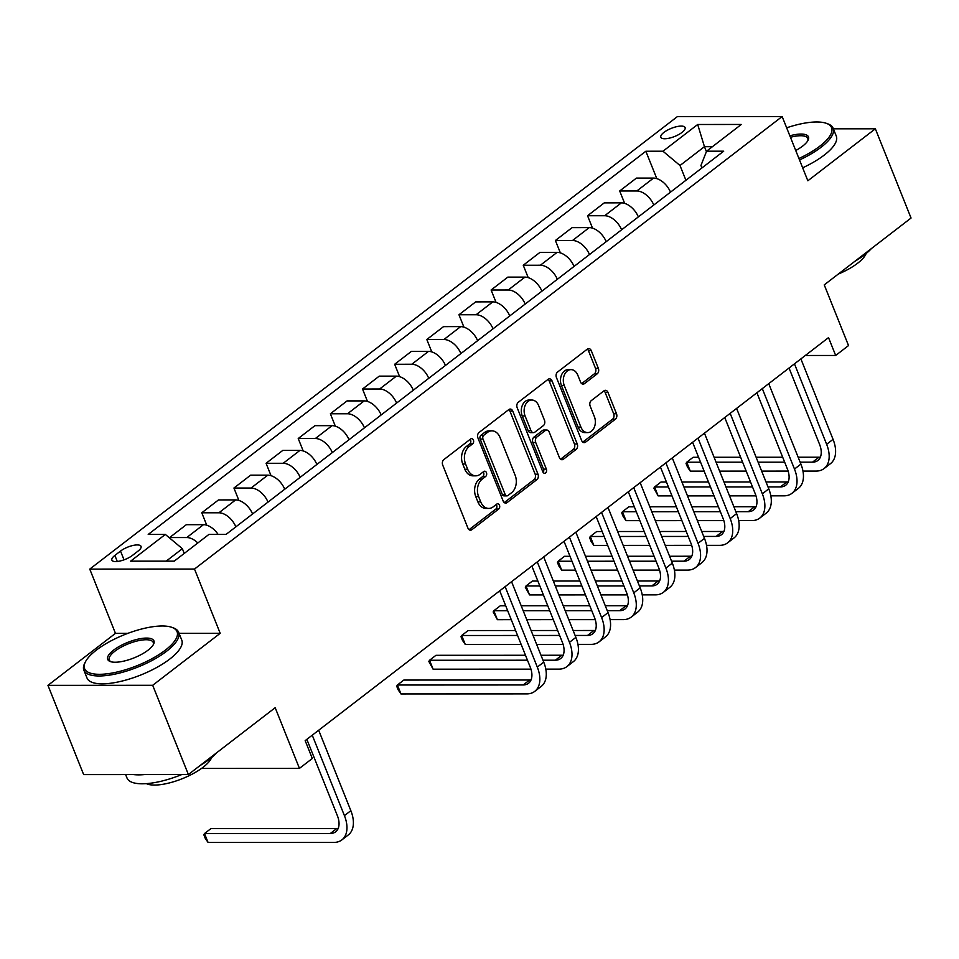 <?xml version="1.0" encoding="UTF-8"?>
<svg xmlns="http://www.w3.org/2000/svg" width="959" height="959" viewBox="0 0 959 959"><rect width="100%" height="100%" fill="white"/><g stroke="black" fill="none" stroke-linecap="round" stroke-linejoin="round"><path stroke-width="1.44" d="M473.398 440.061A2.805 2.026 90 0 0 471.636 438.611A2.805 2.026 90 0 0 470.653 438.97L443.837 459.625A4.004 2.889 90 0 0 442.71 465.067L467.944 528.145A4.004 2.889 90 0 0 470.461 530.207A4.004 2.889 90 0 0 471.864 529.704L498.68 509.049A2.805 2.026 90 0 0 499.471 505.237A2.805 2.026 90 0 0 497.709 503.787A2.805 2.026 90 0 0 496.726 504.134L493.25 506.808A12.827 9.242 90 0 1 488.778 508.426A12.827 9.242 90 0 1 480.687 501.821L478.589 496.57A12.827 9.242 90 0 1 482.185 479.128L485.65 476.455A2.805 2.026 90 0 0 486.441 472.643A2.805 2.026 90 0 0 484.667 471.205A2.805 2.026 90 0 0 483.684 471.552L480.219 474.226A12.827 9.242 90 0 1 475.736 475.832A12.827 9.242 90 0 1 467.656 469.239L465.559 463.976A12.827 9.242 90 0 1 469.143 446.546L472.619 443.873A2.805 2.026 90 0 0 473.398 440.061M475.736 475.832L472.907 475.832A12.827 9.242 90 0 1 464.827 469.239L462.717 463.976A12.827 9.242 90 0 1 466.314 446.546L469.79 443.873A2.805 2.026 90 0 0 470.569 440.061A2.805 2.026 90 0 0 470.162 439.342M469.047 529.692L495.851 509.049A2.805 2.026 90 0 0 496.642 505.237A2.805 2.026 90 0 0 496.235 504.518M488.778 508.426L485.937 508.426A12.827 9.242 90 0 1 477.858 501.821L475.76 496.57A12.827 9.242 90 0 1 479.344 479.128L482.821 476.455A2.805 2.026 90 0 0 483.612 472.643A2.805 2.026 90 0 0 483.204 471.936M663.916 132.414A13.066 4.387 -21.8 0 0 660.835 137.269A13.066 4.387 -21.8 0 0 669.334 138.156A13.066 4.387 -21.8 0 0 682.029 132.414A13.066 4.387 -21.8 0 0 685.098 127.559A13.066 4.387 -21.8 0 0 676.61 126.672A13.066 4.387 -21.8 0 0 663.916 132.414M597.229 373.806A4.004 2.889 90 0 0 598.344 368.364L591.271 350.67A4.004 2.889 90 0 0 588.742 348.608A4.004 2.889 90 0 0 587.34 349.112L557.563 372.044A4.004 2.889 90 0 0 556.436 377.498L581.657 440.565A4.004 2.889 90 0 0 584.187 442.626A4.004 2.889 90 0 0 585.589 442.123L615.378 419.191A4.004 2.889 90 0 0 616.493 413.737L607.946 392.363A4.004 2.889 90 0 0 605.417 390.301A4.004 2.889 90 0 0 604.026 390.804L591.271 400.622A4.004 2.889 90 0 0 590.157 406.077L594.388 416.674A10.717 7.72 90 0 1 587.639 432.593A10.717 7.72 90 0 1 580.89 427.067L564.276 385.542A10.717 7.72 90 0 1 571.025 369.635A10.717 7.72 90 0 1 577.786 375.149L580.555 382.066A4.004 2.889 90 0 0 583.072 384.127A4.004 2.889 90 0 0 584.475 383.624L597.229 373.806L594.388 373.818A4.004 2.889 90 0 0 595.515 368.364L588.442 350.67A4.004 2.889 90 0 0 587.328 349.124M127.859 633.348L115.464 633.36L47.95 685.349L152.685 685.289L188.384 774.536L275.185 707.706L299.448 768.387L312.31 758.485L305.178 740.636L828.528 337.616L835.673 355.465L848.523 345.564L824.249 284.883L911.05 218.041L875.351 128.794L833.371 128.818M152.685 685.289L220.198 633.312L194.497 569.047L782.148 116.53L807.85 180.783L875.351 128.794M512.765 411.123A4.004 2.889 90 0 0 510.236 409.061A4.004 2.889 90 0 0 508.833 409.565L479.044 432.497A4.004 2.889 90 0 0 477.93 437.951L503.151 501.018A4.004 2.889 90 0 0 505.681 503.091A4.004 2.889 90 0 0 507.083 502.588L536.872 479.644A4.004 2.889 90 0 0 537.987 474.202L512.765 411.123L509.936 411.123A4.004 2.889 90 0 0 508.821 409.577M518.304 402.277L548.092 379.332A4.004 2.889 90 0 1 549.495 378.829A4.004 2.889 90 0 1 552.012 380.891L577.246 443.969A4.004 2.889 90 0 1 576.119 449.411L563.377 459.229A4.004 2.889 90 0 1 561.974 459.733A4.004 2.889 90 0 1 559.445 457.671L549.219 432.089A4.004 2.889 90 0 0 546.69 430.028A4.004 2.889 90 0 0 545.287 430.531L536.836 437.04A4.004 2.889 90 0 0 535.709 442.495L546.366 469.119A2.805 2.026 90 0 1 544.592 473.29A2.805 2.026 90 0 1 542.83 471.84L517.177 407.719A4.004 2.889 90 0 1 518.304 402.277M188.384 774.536L83.649 774.596L47.95 685.349M132.414 555.429L138.072 551.065A12.659 4.256 -21.8 0 0 141.045 546.378A12.659 4.256 -21.8 0 0 132.821 545.503A12.659 4.256 -21.8 0 0 120.522 551.077L114.864 555.429A12.659 4.256 -21.8 0 0 111.891 560.128A12.659 4.256 -21.8 0 0 120.115 560.991A12.659 4.256 -21.8 0 0 132.414 555.429M194.497 569.047L89.762 569.107L677.414 116.578L782.148 116.53M656.807 178.626L645.851 151.234L148.213 534.439L165.332 534.427L130.616 561.171L174.214 561.147L208.93 534.415L226.06 534.403L723.697 151.186L706.567 151.198L700.957 165.487L701.94 167.945M645.851 151.234L662.969 151.222L697.696 124.49L741.283 124.466L706.567 151.198M115.464 633.36L89.762 569.107M805.332 355.489L835.673 355.465M201.51 768.435L299.448 768.387M165.332 534.427L182.366 548.704L184.248 553.415M182.366 548.704L166.207 561.147M706.411 151.606L704.445 146.679L680.003 165.499L685.925 180.28M712.441 146.679L704.445 146.679L697.696 124.49M169.935 538.275L169.635 537.555L186.765 537.543A16.327 9.902 52.4 0 1 197.818 542.962M218.113 534.403A16.327 9.902 52.4 0 0 203.476 524.669L186.358 524.681L169.635 537.555M206.748 525.196L201.786 512.789L218.916 512.789A16.327 9.902 52.4 0 1 235.854 526.851M252.577 513.976A16.327 9.902 52.4 0 0 235.626 499.915L218.496 499.927L201.786 512.789M238.887 500.442L233.936 488.035L251.054 488.035A16.327 9.902 52.4 0 1 268.005 502.096M284.727 489.222A16.327 9.902 52.4 0 0 267.777 475.161L250.647 475.161L233.936 488.035M271.037 475.688L266.075 463.281L283.205 463.281A16.327 9.902 52.4 0 1 300.155 477.342M316.866 464.468A16.327 9.902 52.4 0 0 299.927 450.406L282.797 450.406L266.075 463.281M303.188 450.934L298.225 438.527L315.355 438.515A16.327 9.902 52.4 0 1 332.305 452.588M349.016 439.713A16.327 9.902 52.4 0 0 332.066 425.652L314.948 425.652L298.225 438.527M335.338 426.18L330.376 413.773L347.494 413.761A16.327 9.902 52.4 0 1 364.444 427.834M381.167 414.959A16.327 9.902 52.4 0 0 364.216 400.898L347.086 400.898L330.376 413.773M367.477 401.425L362.526 389.018L379.644 389.006A16.327 9.902 52.4 0 1 396.594 403.08M413.317 390.205A16.327 9.902 52.4 0 0 396.367 376.132L379.237 376.144L362.526 389.018M399.627 376.659L394.664 364.264L411.795 364.252A16.327 9.902 52.4 0 1 428.745 378.314M445.456 365.451A16.327 9.902 52.4 0 0 428.505 351.378L411.387 351.39L394.664 364.264M431.778 351.905L426.815 339.51L443.945 339.498A16.327 9.902 52.4 0 1 460.895 353.559M477.606 340.697A16.327 9.902 52.4 0 0 460.656 326.623L443.526 326.635L426.815 339.51M463.928 327.151L458.965 314.756L476.084 314.744A16.327 9.902 52.4 0 1 493.034 328.805M509.756 315.931A16.327 9.902 52.4 0 0 492.806 301.869L475.676 301.881L458.965 314.756M496.067 302.397L491.104 290.002L508.234 289.99A16.327 9.902 52.4 0 1 525.184 304.051M541.895 291.176A16.327 9.902 52.4 0 0 524.957 277.115L507.826 277.127L491.104 290.002M528.217 277.642L523.254 265.247L540.385 265.235A16.327 9.902 52.4 0 1 557.335 279.297M574.045 266.422A16.327 9.902 52.4 0 0 557.095 252.361L539.977 252.373L523.254 265.247M560.368 252.888L555.405 240.493L572.535 240.481A16.327 9.902 52.4 0 1 589.473 254.543M606.196 241.668A16.327 9.902 52.4 0 0 589.246 227.607L572.115 227.619L555.405 240.493M592.506 228.134L587.555 215.727L604.673 215.727A16.327 9.902 52.4 0 1 621.624 229.788M638.346 216.914A16.327 9.902 52.4 0 0 621.396 202.852L604.266 202.864L587.555 215.727M624.657 203.38L619.694 190.973L636.824 190.973A16.327 9.902 52.4 0 1 653.774 205.034M670.485 192.16A16.327 9.902 52.4 0 0 653.535 178.098L636.416 178.098L619.694 190.973M680.003 165.499L662.969 151.222M220.198 633.312L179.057 633.324M507.083 502.588L504.278 502.588L534.031 479.644A4.004 2.889 90 0 0 535.158 474.202L509.936 411.123M483.792 435.266A2.805 2.026 90 0 0 483 439.078L505.141 494.448A2.805 2.026 90 0 0 506.915 495.887A2.805 2.026 90 0 0 507.898 495.539L511.555 492.722A12.827 9.242 90 0 0 515.151 475.28L500.011 437.448A12.827 9.242 90 0 0 491.931 430.843A12.827 9.242 90 0 0 487.448 432.449L483.792 435.266L480.962 435.266A2.805 2.026 90 0 0 480.171 439.09L483 439.078M506.915 495.887L504.086 495.887A2.805 2.026 90 0 1 502.312 494.448L480.171 439.09M491.931 430.843L489.102 430.843A12.827 9.242 90 0 0 484.619 432.449L487.448 432.449M480.962 435.266L484.619 432.449M560.559 459.217L573.29 449.423A4.004 2.889 90 0 0 574.417 443.969L549.183 380.903A4.004 2.889 90 0 0 548.08 379.344M546.69 430.028L543.861 430.028A4.004 2.889 90 0 0 542.458 430.531L534.007 437.052A4.004 2.889 90 0 0 532.88 442.495L543.525 469.131L546.366 469.119M543.178 472.487A2.805 2.026 90 0 0 543.525 469.131M538.598 405.549A10.717 7.72 90 0 0 531.837 400.035A10.717 7.72 90 0 0 525.088 415.954L530.95 430.579A4.004 2.889 90 0 0 533.468 432.641A4.004 2.889 90 0 0 534.87 432.137L543.333 425.628A4.004 2.889 90 0 0 544.448 420.186L538.598 405.549M531.837 400.035L529.008 400.035A10.717 7.72 90 0 0 522.259 415.954L525.088 415.954M533.468 432.641L530.639 432.641A4.004 2.889 90 0 1 528.109 430.579L522.259 415.954M581.657 383.612L594.388 373.818M571.025 369.635L568.196 369.635A10.717 7.72 90 0 0 561.447 385.554L564.276 385.542M587.639 432.593L584.81 432.593A10.717 7.72 90 0 1 578.049 427.067L561.447 385.554M585.589 442.123L582.784 442.123L612.549 419.191A4.004 2.889 90 0 0 613.664 413.737L605.117 392.363A4.004 2.889 90 0 0 604.002 390.816M338.179 828.444A20.415 12.383 52.4 0 1 336.765 828.54L210.932 828.6L204.507 833.551L208.079 842.47L333.9 842.41A30.616 18.569 -127.6 0 0 341.872 839.892A30.616 18.569 -127.6 0 0 344.425 815.63L312.25 735.181M341.872 839.892L348.309 834.941A30.616 18.569 -127.6 0 0 350.85 810.679L318.676 730.231M306.844 739.353L337.352 815.63A20.415 12.383 52.4 0 1 335.65 831.813A20.415 12.383 52.4 0 1 330.328 833.491L204.507 833.551L203.823 834.738L205.25 838.31L208.079 842.47M96.296 650.166A49.808 16.747 -21.8 0 0 85.411 661.878A49.808 16.747 -21.8 0 0 109.098 673.542A49.808 16.747 -21.8 0 0 165.356 650.142A49.808 16.747 -21.8 0 0 171.805 627.33A49.808 16.747 -21.8 0 0 96.296 650.166M171.805 627.33L173.243 627.833A51.031 17.154 158.2 0 1 178.638 632.281A51.031 17.154 158.2 0 1 166.638 651.209A51.031 17.154 158.2 0 1 117.034 673.662A51.031 17.154 158.2 0 1 83.877 670.173A51.031 17.154 158.2 0 1 84.716 663.244L85.411 661.878M113.558 650.166A24.898 8.367 158.2 0 1 141.692 638.466A24.898 8.367 158.2 0 1 153.536 644.292A24.898 8.367 158.2 0 1 148.094 650.142A24.898 8.367 158.2 0 1 110.333 661.566A24.898 8.367 158.2 0 1 113.558 650.166M153.14 644.987A23.675 7.96 -21.8 0 0 153.236 642.434A23.675 7.96 -21.8 0 0 137.844 640.816A23.675 7.96 -21.8 0 0 114.84 651.233A23.675 7.96 -21.8 0 0 109.266 660.02A23.675 7.96 -21.8 0 0 111.112 661.806M216.902 752.575A51.031 17.154 158.2 0 1 209.757 759.013A51.031 17.154 158.2 0 1 200.179 765.462M181.778 774.548A51.031 17.154 158.2 0 1 126.996 777.989L125.629 774.572M144.545 774.56A51.031 17.154 158.2 0 1 133.541 774.572M211.627 757.526A36.742 12.347 158.2 0 1 203.128 767.236A36.742 12.347 158.2 0 1 146.355 783.635M178.638 632.281L181.778 640.132A51.031 17.154 158.2 0 1 169.779 659.061A51.031 17.154 158.2 0 1 120.175 681.513A51.031 17.154 158.2 0 1 87.017 678.025L83.877 670.173M798.931 158.499A49.808 16.747 -21.8 0 0 819.873 146.128A49.808 16.747 -21.8 0 0 826.322 123.315A49.808 16.747 -21.8 0 0 786.656 127.811M826.322 123.315L827.749 123.819A51.031 17.154 158.2 0 1 833.143 128.254A51.031 17.154 158.2 0 1 821.156 147.195A51.031 17.154 158.2 0 1 799.518 159.961M789.856 135.794A24.898 8.367 158.2 0 1 808.053 140.278A24.898 8.367 158.2 0 1 802.611 146.128A24.898 8.367 158.2 0 1 795.742 150.515M807.658 140.973A23.675 7.96 -21.8 0 0 807.754 138.42A23.675 7.96 -21.8 0 0 790.444 137.281M871.419 248.561A51.031 17.154 158.2 0 1 864.275 254.998A51.031 17.154 158.2 0 1 854.697 261.435M866.145 253.512A36.742 12.347 158.2 0 1 857.646 263.222A36.742 12.347 158.2 0 1 838.298 274.07M833.143 128.254L836.296 136.118A51.031 17.154 158.2 0 1 824.296 155.046A51.031 17.154 158.2 0 1 802.659 167.813M531.058 679.907A20.415 12.383 52.4 0 1 529.644 680.003L403.823 680.063L397.386 685.014L400.958 693.944L526.791 693.884A30.616 18.569 -127.6 0 0 534.762 691.367A30.616 18.569 -127.6 0 0 537.304 667.092L505.129 586.656M534.762 691.367L541.188 686.416A30.616 18.569 -127.6 0 0 543.741 662.142L511.567 581.705M499.723 590.828L530.231 667.104A20.415 12.383 52.4 0 1 528.529 683.276A20.415 12.383 52.4 0 1 523.218 684.954L397.386 685.014L396.714 686.212L398.141 689.785L400.958 693.944M545.791 669.13L558.929 669.13A30.616 18.569 -127.6 0 0 566.901 666.613A30.616 18.569 -127.6 0 0 569.454 642.338L537.28 561.902M566.901 666.613L573.338 661.662A30.616 18.569 -127.6 0 0 575.88 637.387L543.705 556.951M531.873 566.062L562.382 642.35A20.415 12.383 52.4 0 1 560.679 658.521A20.415 12.383 52.4 0 1 555.369 660.2L542.962 660.212M563.209 655.153A20.415 12.383 52.4 0 1 561.794 655.249L540.984 655.261M525.496 655.273L435.961 655.309L429.536 660.26L433.108 669.19L530.95 669.142M527.474 660.212L429.536 660.26L428.853 661.458L433.108 669.19M577.941 644.376L591.08 644.376A30.616 18.569 -127.6 0 0 599.051 641.859A30.616 18.569 -127.6 0 0 601.605 617.584L569.43 537.148M599.051 641.859L605.477 636.908A30.616 18.569 -127.6 0 0 608.03 612.633L575.856 532.197M564.012 541.308L594.52 617.584A20.415 12.383 52.4 0 1 592.83 633.767A20.415 12.383 52.4 0 1 587.507 635.445L575.112 635.457M595.347 630.399A20.415 12.383 52.4 0 1 593.945 630.495L573.134 630.507M557.647 630.519L531.094 630.531M515.606 630.531L468.112 630.554L461.687 635.505L465.259 644.436L521.157 644.4M559.624 635.457L533.072 635.469M517.584 635.481L461.687 635.505L461.003 636.704L462.43 640.276L465.259 644.436M536.632 644.4L563.101 644.388M610.092 619.622L623.23 619.61A30.616 18.569 -127.6 0 0 631.202 617.105A30.616 18.569 -127.6 0 0 633.743 592.83L601.569 512.394M631.202 617.105L637.627 612.154A30.616 18.569 -127.6 0 0 640.18 587.879L608.006 507.443M596.162 516.553L626.671 592.83A20.415 12.383 52.4 0 1 624.968 609.013A20.415 12.383 52.4 0 1 619.658 610.691L607.251 610.691M627.498 605.644A20.415 12.383 52.4 0 1 626.083 605.74L605.273 605.752M589.797 605.752L563.233 605.764M547.757 605.776L521.193 605.788M505.717 605.8L500.262 605.8L493.837 610.751L497.397 619.682L511.255 619.67M591.775 610.703L565.211 610.715M549.735 610.727L523.17 610.739M507.695 610.751L493.837 610.751L493.154 611.95L497.397 619.682M526.743 619.658L553.295 619.646M568.783 619.646L595.251 619.634M642.242 594.868L655.369 594.856A30.616 18.569 -127.6 0 0 663.34 592.35A30.616 18.569 -127.6 0 0 665.894 568.076L633.719 487.64M663.34 592.35L669.778 587.399A30.616 18.569 -127.6 0 0 672.331 563.125L640.156 482.689M628.313 491.799L658.821 568.076A20.415 12.383 52.4 0 1 657.119 584.259A20.415 12.383 52.4 0 1 651.808 585.937L639.401 585.937M659.648 580.89A20.415 12.383 52.4 0 1 658.234 580.986L637.423 580.998M621.935 580.998L595.383 581.01M579.895 581.022L553.343 581.034M537.855 581.046L532.413 581.046L525.976 585.997L529.548 594.916L543.405 594.916M623.913 585.949L597.361 585.961M581.873 585.973L555.321 585.985M539.833 585.985L525.976 585.997L525.304 587.196L529.548 594.916M558.893 594.904L585.446 594.892M600.933 594.892L627.39 594.88M674.381 570.114L687.519 570.102A30.616 18.569 -127.6 0 0 695.491 567.584A30.616 18.569 -127.6 0 0 698.044 543.321L665.87 462.873M695.491 567.584L701.928 562.633A30.616 18.569 -127.6 0 0 704.469 538.371L672.295 457.923M660.451 467.045L690.971 543.321A20.415 12.383 52.4 0 1 689.269 559.505A20.415 12.383 52.4 0 1 683.947 561.183L671.552 561.183M691.799 556.136A20.415 12.383 52.4 0 1 690.384 556.232L669.574 556.244M654.086 556.244L627.534 556.256M612.046 556.268L585.493 556.28M570.006 556.292L564.551 556.292L558.126 561.243L561.698 570.161L575.556 570.161M656.064 561.195L629.512 561.207M614.024 561.219L587.471 561.231M571.984 561.231L558.126 561.243L557.443 562.43L558.869 566.002L561.698 570.161M591.044 570.149L617.596 570.137M633.084 570.125L659.54 570.114M706.531 545.359L719.67 545.347A30.616 18.569 -127.6 0 0 727.641 542.83A30.616 18.569 -127.6 0 0 730.195 518.567L698.02 438.119M727.641 542.83L734.067 537.879A30.616 18.569 -127.6 0 0 736.62 513.616L704.445 433.168M692.602 442.291L723.11 518.567A20.415 12.383 52.4 0 1 721.408 534.75A20.415 12.383 52.4 0 1 716.097 536.429L703.702 536.429M723.937 531.382A20.415 12.383 52.4 0 1 722.523 531.478L701.724 531.49M686.236 531.49L659.672 531.502M644.196 531.514L617.632 531.526M602.156 531.538L596.702 531.538L590.276 536.489L593.849 545.407L607.706 545.407M688.214 536.441L661.662 536.453M646.174 536.465L619.622 536.477M604.134 536.477L590.276 536.489L589.593 537.675L591.02 541.248L593.849 545.407M623.182 545.395L649.746 545.383M665.222 545.371L691.691 545.359M738.682 520.605L751.82 520.593A30.616 18.569 -127.6 0 0 759.792 518.076A30.616 18.569 -127.6 0 0 762.333 493.813L730.159 413.365M759.792 518.076L766.217 513.125A30.616 18.569 -127.6 0 0 768.77 488.862L736.596 408.414M724.752 417.537L755.26 493.813A20.415 12.383 52.4 0 1 753.558 509.996A20.415 12.383 52.4 0 1 748.248 511.674L735.841 511.674M756.088 506.628A20.415 12.383 52.4 0 1 754.673 506.724L733.863 506.724M718.375 506.736L691.823 506.748M676.335 506.76L649.782 506.772M634.295 506.772L628.852 506.784L622.415 511.734L625.987 520.653L639.845 520.653M720.365 511.686L693.801 511.698M678.325 511.698L651.76 511.722M636.285 511.722L622.415 511.734L621.744 512.921L623.17 516.493L625.987 520.653M655.333 520.641L681.885 520.629M697.373 520.617L723.841 520.605M770.82 495.851L783.959 495.839A30.616 18.569 -127.6 0 0 791.93 493.322A30.616 18.569 -127.6 0 0 794.484 469.059L762.309 388.611M791.93 493.322L798.367 488.371A30.616 18.569 -127.6 0 0 800.909 464.108L768.734 383.66M756.903 392.782L787.411 469.059A20.415 12.383 52.4 0 1 785.709 485.242A20.415 12.383 52.4 0 1 780.398 486.92L767.991 486.92M788.238 481.874A20.415 12.383 52.4 0 1 786.824 481.969L766.013 481.969M750.525 481.981L723.973 481.993M708.485 482.005L681.933 482.017M666.445 482.017L661.003 482.029L654.565 486.98L658.138 495.899L671.995 495.899M752.503 486.932L725.951 486.944M710.463 486.944L683.911 486.956M668.423 486.968L654.565 486.98L653.882 488.167L658.138 495.899M687.483 495.887L714.035 495.875M729.523 495.863L755.98 495.851M802.971 471.085L816.109 471.085A30.616 18.569 -127.6 0 0 824.081 468.567A30.616 18.569 -127.6 0 0 826.634 444.305L794.46 363.857M824.081 468.567L830.506 463.617A30.616 18.569 -127.6 0 0 833.059 439.354L800.885 358.906M789.041 368.028L819.549 444.305A20.415 12.383 52.4 0 1 817.859 460.488A20.415 12.383 52.4 0 1 812.537 462.154L800.142 462.166M820.377 457.119A20.415 12.383 52.4 0 1 818.974 457.203L798.164 457.215M782.676 457.227L756.124 457.239M740.636 457.251L714.083 457.263M698.596 457.263L693.141 457.275L686.716 462.226L690.288 471.145L704.146 471.133M784.654 462.178L758.101 462.19M742.614 462.19L716.061 462.202M700.573 462.214L686.716 462.226L686.033 463.413L687.459 466.985L690.288 471.145M719.622 471.133L746.186 471.121M761.662 471.109L788.13 471.097M203.476 524.669L186.765 537.543M235.626 499.915L218.916 512.789M267.777 475.161L251.054 488.035M299.927 450.406L283.205 463.281M332.066 425.652L315.355 438.515M364.216 400.898L347.494 413.761M396.367 376.132L379.644 389.006M428.505 351.378L411.795 364.252M460.656 326.623L443.945 339.498M492.806 301.869L476.084 314.744M524.957 277.115L508.234 289.99M557.095 252.361L540.385 265.235M589.246 227.607L572.535 240.481M621.396 202.852L604.673 215.727M653.535 178.098L636.824 190.973M117.286 561.483L114.864 555.429M124.023 559.84L120.522 551.077M466.314 446.546L469.143 446.546M462.717 463.976L465.559 463.976M464.827 469.239L467.656 469.239M482.821 476.455L485.65 476.455M479.344 479.128L482.185 479.128M475.76 496.57L478.589 496.57M477.858 501.821L480.687 501.821M495.851 509.049L498.68 509.049M469.059 529.704L471.864 529.704M469.79 443.873L472.619 443.873M535.158 474.202L537.987 474.202M534.031 479.644L536.872 479.644M502.312 494.448L505.141 494.448M549.183 380.903L552.012 380.891M574.417 443.969L577.246 443.969M573.29 449.423L576.119 449.411M560.571 459.229L563.377 459.229M542.458 430.531L545.287 430.531M534.007 437.052L536.836 437.04M532.88 442.495L535.709 442.495M528.109 430.579L530.95 430.579M581.681 383.624L584.475 383.624M578.049 427.067L580.89 427.067M605.117 392.363L607.946 392.363M613.664 413.737L616.493 413.737M612.549 419.191L615.378 419.191M588.442 350.67L591.271 350.67M595.515 368.364L598.344 368.364M344.425 815.63L350.85 810.679M330.328 833.491L336.765 828.54M537.304 667.092L543.741 662.142M523.218 684.954L529.644 680.003M569.454 642.338L575.88 637.387M555.369 660.2L561.794 655.249M601.605 617.584L608.03 612.633M587.507 635.445L593.945 630.495M633.743 592.83L640.18 587.879M619.658 610.691L626.083 605.74M665.894 568.076L672.331 563.125M651.808 585.937L658.234 580.986M698.044 543.321L704.469 538.371M683.947 561.183L690.384 556.232M730.195 518.567L736.62 513.616M716.097 536.429L722.523 531.478M762.333 493.813L768.77 488.862M748.248 511.674L754.673 506.724M794.484 469.059L800.909 464.108M780.398 486.92L786.824 481.969M826.634 444.305L833.059 439.354M812.537 462.154L818.974 457.203"/></g></svg>
